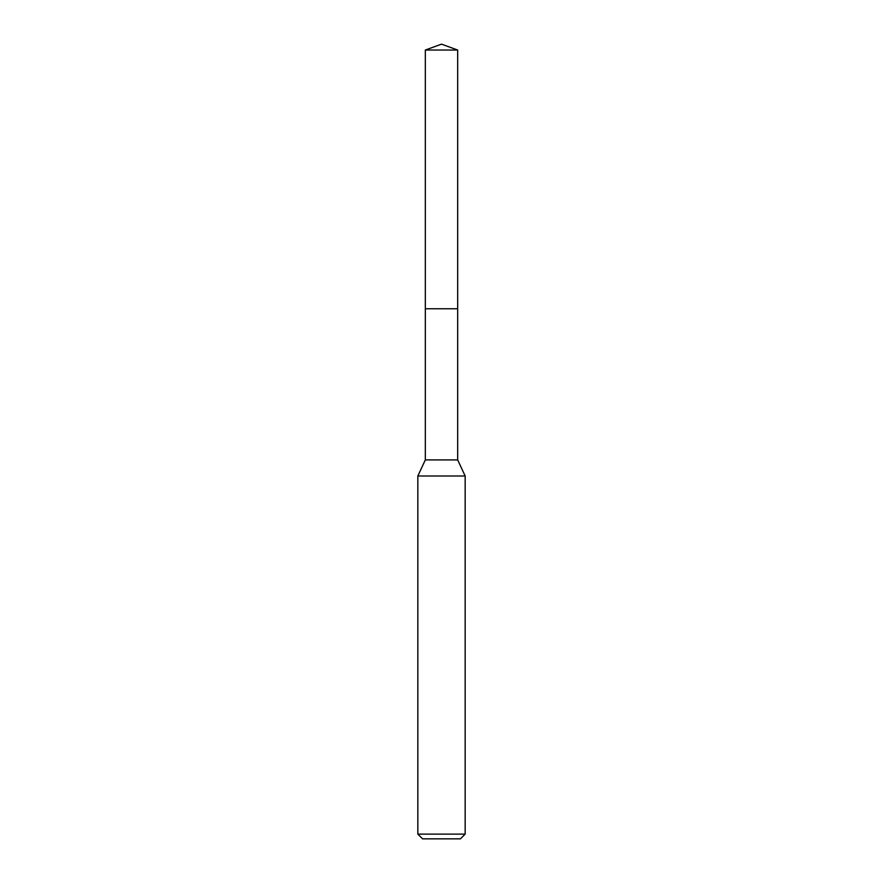 <?xml version="1.0" encoding="UTF-8"?>
<svg xmlns="http://www.w3.org/2000/svg" width="883" height="883" viewBox="0 0 883 883"><rect width="100%" height="100%" fill="white"/><g stroke="black" fill="none" stroke-linecap="round" stroke-linejoin="round"><path stroke-width="1.32" d="M425.33 308.763L425.33 459.922L457.67 459.922L457.67 50.033L425.33 50.033L425.33 308.763L457.67 308.763L425.33 308.763L425.33 50.033L441.5 44.15L425.33 50.033M457.67 459.922L465.164 475.992L417.836 475.992L425.33 459.922M465.164 834.115L460.429 838.85L422.571 838.85L417.836 834.115L465.164 834.115L465.164 475.992M441.5 44.15L457.67 50.033M417.836 834.115L417.836 475.992"/></g></svg>

